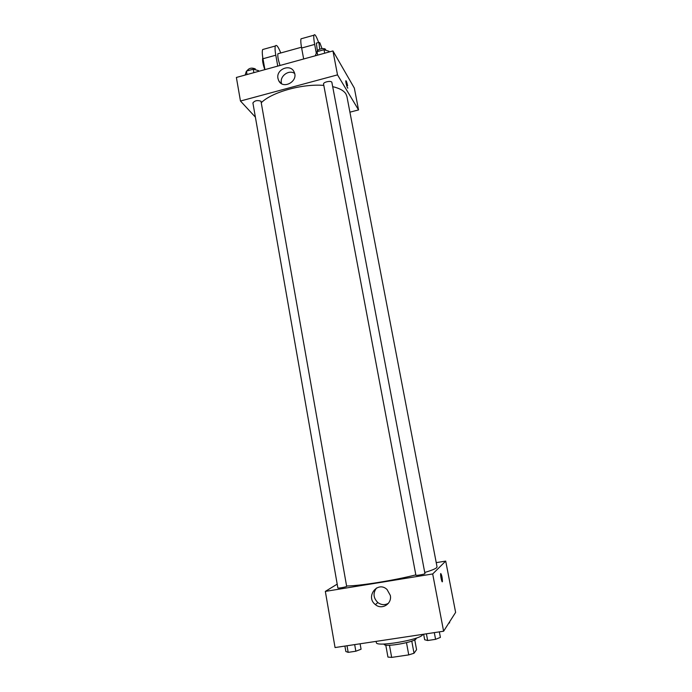 <?xml version="1.0" encoding="UTF-8"?>
<svg xmlns="http://www.w3.org/2000/svg" width="692" height="692" viewBox="0 0 692 692"><rect width="100%" height="100%" fill="white"/><g stroke="black" fill="none" stroke-linecap="round" stroke-linejoin="round"><path stroke-width="1.04" d="M406.498 642.686L408.747 654.892L391.663 657.4L387.944 657.08L385.773 645.074M414.742 639.815L416.575 649.667L414.024 653.248L408.747 654.892M411.775 641.112L414.024 653.248M416.074 638.154L416.108 638.379C417.631 641.614 383.887 647.807 384.155 644.243L384.121 644.018M389.458 645.255L391.663 657.4M376.137 641.38L376.362 642.6C375.687 647.314 420.096 639.832 422.596 634.789L422.812 634.356M436.237 562.648L445.709 561.091L455.621 612.394L443.607 631.225L335.058 647.556L325.335 591.401L337.194 584.135M424.732 572.466C431.384 570.485 435.355 568.876 436.661 567.648L437.041 566.86L346.908 96.448L345.931 93.956C343.881 90.661 339.461 88.23 332.679 86.656M346.718 586.003C360.16 585.856 394.016 580.441 415.823 574.879M445.709 561.091L432.69 573.953L325.335 591.401M346.666 586.418L260.971 101.214C257.389 100.011 254.699 100.582 252.9 102.944L337.869 587.966C337.713 588.52 345.784 587.101 346.666 586.418M424.949 573.599C425.286 574.144 415.771 575.865 415.892 575.225L323.571 84.121C322.948 81.976 331.684 80.246 331.892 82.478L424.949 573.599M432.69 573.953L443.607 631.225M390.305 595.371C392.243 603.839 381.828 610.275 375.401 604.618C365.047 596.867 377.624 580.476 387.027 589.489L390.305 595.371M440.761 573.521C441.773 575.061 442.326 577.733 442.43 581.522C442.084 583.564 440.242 575.389 440.674 573.746L440.761 573.521M388.428 603.286C384.83 605.301 381.301 605.059 377.832 602.55C373.273 597.94 372.832 593.087 376.517 588.001M261.342 102.65C271.913 92.114 302.404 83.576 323.813 85.401M332.947 50.94L354.339 88.1L358.551 109.924L349.918 112.173L358.551 109.924L337.514 74.874L240.461 101.023L255.391 117.147L240.461 101.023L236.379 77.461L332.947 50.94L337.514 74.874L240.461 101.023M439.351 631.865L440.397 637.393L435.579 639.33L427.665 640.507L424.672 639.745L423.642 634.227M434.308 632.626L435.579 639.33M426.402 633.811L427.665 640.507M360.108 643.794L361.068 649.234L355.844 651.215L348.18 652.357L345.853 651.509L344.901 646.077M354.676 644.607L355.844 651.215M347.021 645.757L348.18 652.357M449.471 622.03L449.627 622.835L448.736 623.181M329.167 51.978L329.037 51.286L324.029 49.72L317.014 51.649L315.215 55.81M324.029 49.72L324.695 53.206M317.014 51.649L317.671 55.135M317.446 51.537L317.42 51.416C316.789 49.279 324.617 47.437 325.586 49.495L325.785 50.265M258.696 71.337L258.574 70.653L253.255 69.209L246.438 71.086L245.15 75.056M253.255 69.209L253.86 72.66M246.438 71.086L247.044 74.537M247.286 70.861L247.234 70.593C248.999 68.093 251.672 67.513 255.253 68.863L255.547 69.831M347.643 85.73C346.856 82.236 346.251 80.583 345.818 80.756C346.251 80.583 346.865 82.236 347.643 85.721L347.643 85.73M347.773 88.109L347.86 87.962C347.618 89.484 345.472 81.924 345.818 80.756M358.551 109.924L337.514 74.874M277.968 78.456C275.849 69.252 290.571 63.335 294.117 72.011C298.892 81.275 282.838 90.064 278.642 80.523L277.968 78.456M294.61 73.421C288.919 69.399 279.776 75.956 281.376 82.893L281.549 83.654M303.667 58.984L301.634 48.033L314.661 44.426C313.813 39.773 313.571 36.711 313.934 35.214C314.722 33.553 316.279 35.975 318.614 42.48M302.205 38.492L301.011 38.821C300.587 40.326 300.795 43.397 301.634 48.033M280.052 65.472C278.219 60.066 277.501 56.156 277.899 53.768L278.582 53.578M264.915 69.632L262.969 58.751L275.788 55.196L277.76 66.103M275.788 55.196C274.983 50.577 274.845 47.506 275.373 45.983C276.419 44.253 278.219 46.58 280.762 52.973M317.429 51.061L316.322 43.112L316.867 42.965M316.27 52.99L314.661 44.426M319.739 49.175L318.9 42.394L319.834 42.783L322.031 48.63M262.969 58.751C262.173 54.132 262.069 51.061 262.657 49.53L264.11 49.123M262.813 57.799L262.7 57.981C262.233 60.386 262.943 64.278 264.82 69.65M377.832 602.55L375.401 604.618M278.642 80.523L280.45 82.867M301.487 47.22L277.899 53.768M318.9 42.394L316.322 43.112M301.011 38.821L313.934 35.214M262.657 49.53L275.373 45.983"/></g></svg>
